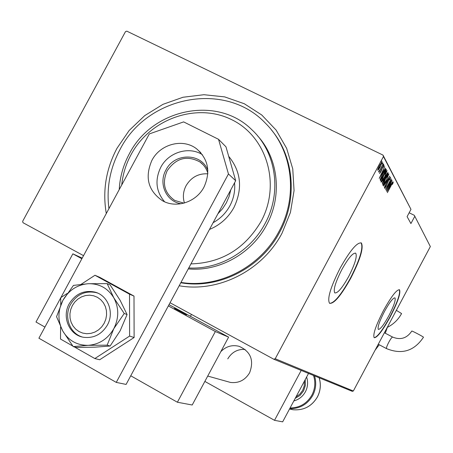 <?xml version="1.0" encoding="UTF-8"?>
<svg xmlns="http://www.w3.org/2000/svg" width="453" height="453" viewBox="0 0 453 453"><rect width="100%" height="100%" fill="white"/><g stroke="black" fill="none" stroke-linecap="round" stroke-linejoin="round"><path stroke-width="0.68" d="M106.291 213.539C102.423 190.883 105.991 169.128 116.993 148.284L129.156 130.498L144.717 115.617L162.95 104.349L183.001 97.253L203.918 94.711L224.688 96.891L244.297 103.743L261.743 114.983L276.126 130.102L286.658 148.38L292.757 168.901L294.054 190.622L290.447 212.4L282.089 233.091C262.53 270.583 218.442 292.808 179.178 285.764M180.798 282.751C218.55 289.535 260.917 268.17 279.716 232.151C297.802 199.156 294.167 157.021 271.59 130.124M341.794 269.665C335.463 282.168 333.125 289.914 334.784 292.893C337.644 293.419 342.281 287.938 348.714 276.443C354.965 264.15 357.309 256.421 355.741 253.25C352.989 252.553 348.34 258.023 341.794 269.665M384.461 311.488C379.421 321.358 377.372 327.326 378.312 329.399C380.226 329.541 383.736 324.999 388.838 315.781C393.833 306.041 395.882 300.073 394.993 297.887C393.142 297.644 389.631 302.179 384.461 311.488M383.527 310.464C375.848 325.509 372.728 334.586 374.178 337.695C377.111 337.864 382.445 330.956 390.169 316.975C397.74 302.225 400.86 293.159 399.535 289.79C396.749 289.382 391.415 296.273 383.527 310.464M374.167 337.683C377.304 337.179 382.564 330.237 389.937 316.857C397.508 302.1 400.628 293.04 399.291 289.671L399.274 289.654M340.22 267.978C330.565 287.077 327.015 298.85 329.563 303.306C333.946 304.037 341.001 295.696 350.724 278.284C360.203 259.682 363.765 247.933 361.42 243.04C357.287 241.913 350.22 250.226 340.22 267.978M329.625 303.351C334.235 303.199 341.171 294.795 350.435 278.131C359.909 259.535 363.47 247.785 361.12 242.887L360.984 242.785M83.533 255.645L22.99 222.689L22.65 221.313L125.475 31.642L126.823 31.149L383 155.096L410.973 209.371L383.453 156.534L275.231 358.742L353.334 391.013L352.275 391.335L273.765 359.201L170.045 302.74M414.319 215.322L430.35 246.562L414.319 215.322L409.155 212.774M378.725 169.422L377.717 170.283L378.159 168.425L379.625 165.322L382.23 161.738L380.378 166.693L378.725 169.422L378.436 169.28M383.317 164.037L378.951 172.197L379.512 170.849L378.612 171.868L378.668 171.427L380.254 169.399L383.187 163.975M379.563 173.567L382.626 167.157L384.07 165.169L383.697 166.664L383.244 167.316L383.549 166.189L382.728 167.27L380.888 171.766L379.563 173.567M386.081 169.207L386.364 169.733L380.497 180.696L380.22 179.445L382.74 173.697C384.133 170.962 385.226 169.439 386.018 169.122L385.831 169.082M388.147 173.08L382.349 183.918L383.334 180.424L385.979 175.192L387.881 172.593L388.147 173.08L387.53 172.78L387.066 173.641M389.744 176.07L384.393 187.48L388.629 178.12L383.595 186.087L389.716 176.058M391.771 179.864L386.183 190.588L390.073 181.183L385.514 189.428L391.199 178.793L387.315 188.193L391.771 179.864M391.109 185.668L387.372 192.661L391.092 185.424L393.238 182.089L392.813 183.697L392.338 184.422L392.672 183.171L390.996 185.611M430.35 246.562L353.334 391.013M410.973 209.371L407.1 216.63L410.916 223.561L414.688 216.5M386.766 191.613L392.026 180.345L390.412 184.099L390.775 184.75L392.774 181.744L386.766 191.613M390.622 177.168L389.637 179.983L390.022 178.244L388.901 179.762L386.16 186.274L384.625 188.408L385.35 186.183L385.775 185.651L385.22 187.327L386.058 186.183L388.833 179.603L390.548 177.129M386.381 180.453C384.965 183.193 383.799 184.841 382.893 185.385L385.424 178.822C386.839 176.081 387.995 174.456 388.889 173.935L386.262 180.39M384.586 177.208C383.153 179.983 381.975 181.642 381.052 182.191L383.606 175.543C385.039 172.774 386.211 171.132 387.117 170.611L384.461 177.151M379.206 178.442L384.693 166.613L383.012 170.56L383.408 171.279L385.514 168.142L379.206 178.442M383.204 165.396L383.617 164.314L382.949 165.271M382.445 163.986L382.864 162.899L382.19 163.861M381.205 161.67L381.624 160.572L381.205 161.67L380.939 161.545M383.453 156.534L383 155.096M273.765 359.201L275.231 358.742M273.436 132.452L273.046 132.004L273.436 132.452M390.129 184.382L390.775 184.75M390.299 184.524L387.847 189.564L390.158 185.764L389.75 185.192M384.937 187.18L385.214 187.316L384.931 187.185M383.306 184.178L382.87 184.716M388.295 174.297L388.113 174.96M385.497 178.963L383.476 184.263L386.301 180.317L388.334 175.096L385.378 178.907M383.057 184.037L383.453 184.229M387.847 174.858L388.215 175.039M382.757 182.48L384.62 179.026L383.419 180.549L382.757 182.48L382.428 182.316M382.383 182.434L382.864 182.667M385.265 177.984L387.309 173.759L386.052 175.334L385.265 177.984L384.812 177.763M384.795 177.825L385.322 178.08M381.477 180.974L381.024 181.523M386.522 170.962L386.335 171.653M383.685 175.69L381.641 181.058L384.506 177.072L386.562 171.789L383.561 175.628M381.216 180.826L381.619 181.024M386.058 171.54L386.437 171.727M385.616 169.207L386.364 169.733M385.735 169.428L385.293 170.26L384.903 170.068M380.514 179.184L380.175 179.824M380.95 179.309L380.327 179.009L381.018 179.428L385.577 170.515L385.158 170.3L382.819 173.844L380.82 178.488L381.018 179.428M384.846 170.152L385.158 170.3M382.711 170.855L383.408 171.279M382.921 171.041L382.462 171.795M382.445 171.772L380.333 176.296L382.757 172.338L382.315 171.704M378.034 169.179L377.785 169.501M381.562 162.225L381.437 162.633M379.716 165.464L378.278 169.303L380.299 166.534L381.726 162.791L379.58 165.402M381.296 162.582L381.63 162.74M190.945 263.901C221.477 262.978 244.846 248.822 261.058 221.438C281.234 184.467 266.834 136.517 231.613 119.637C196.676 102.208 150.085 118.85 131.03 154.671C125.894 164.229 122.797 174.331 121.727 184.983M119.235 189.592C119.892 177.089 123.222 165.232 129.23 154.02C151.976 108.816 217.066 95.045 251.8 129.688C276.234 152.078 282.191 192.548 264.971 223.731C250.243 251.743 218.856 269.795 188.765 267.955M213.12 222.689C220.305 218.725 225.888 213.108 229.869 205.843C233.731 198.522 235.3 190.849 234.563 182.831M228.691 156.319C241.098 171.585 242.848 188.652 233.935 207.508C228.267 217.729 220.118 225.033 209.484 229.439M180.979 282.423C218.539 288.623 260.316 267.208 278.969 231.489C298.606 195.849 292.519 149.796 265.526 123.301C225.3 80.396 146.919 95.872 119.881 149.767C109.96 168.493 106.308 188.125 108.93 208.657M188.25 268.901C218.895 271.828 251.494 253.765 266.534 225.101C282.502 196.053 278.555 158.72 257.649 135.906M181.166 203.748C166.296 201.778 158.142 183.471 165.94 170.005C174.428 152.57 201.636 152.706 207.848 170.447M207.848 173.256C206.472 168.561 203.856 164.807 200 161.981C187.027 155.045 176.087 157.961 167.18 170.73C161.823 183.103 164.343 193.006 174.733 200.436L183.901 203.148M207.819 173.822C198.391 173.34 191.149 177.293 186.092 185.673C183.165 191.342 182.616 197.117 184.445 202.995M230.753 189.909L229.088 196.562L226.33 202.887L222.559 208.697L217.893 213.81M304.41 381.149L304.246 385.882L302.672 390.356L299.835 394.138L296.013 396.868M107.355 325.107C114.564 312.553 107.939 295.254 94.847 292.083C83.981 289.909 75.436 293.821 69.207 303.81C61.585 316.947 69.354 335.237 83.601 337.287C93.76 338.47 101.682 334.41 107.355 325.107M124.218 313.487L113.771 297.751L107.163 283.635L88.273 283.708L73.454 285.407L62.916 300.299L56.557 316.681L62.746 330.979L73.193 346.59L76.376 347.428L94.841 347.179L110.113 346.018L107.146 345.169L113.788 328.697L124.218 313.487L127.072 314.546L120.158 330.792L110.113 346.018M73.193 346.59L88.114 345.333L107.146 345.169M107.163 283.635L110.113 284.892L120.119 300.294L127.072 314.546M88.273 283.708C77.231 284.699 68.777 290.226 62.916 300.299C57.695 310.735 57.639 320.962 62.746 330.979C68.528 340.594 76.982 345.379 88.114 345.333C99.269 344.461 107.831 338.912 113.788 328.697C119.048 318.097 119.043 307.78 113.771 297.751C107.837 288.199 99.337 283.516 88.273 283.708M74.286 346.879L94.824 358.55L129.615 336.069L129.518 294.178L94.966 275.26L81.2 284.274M67.112 293.499L60.759 297.655L60.719 304.75M94.966 275.26L99.779 277.344L133.997 296.081L134.116 337.525L99.683 359.756L94.824 358.55M60.589 326.84L60.521 339.059L72.746 346.007M129.615 336.069L134.116 337.525M129.518 294.178L133.997 296.081M202.355 154.632C188.799 145.968 168.454 152.265 160.741 167.338C154.694 180.073 155.985 191.551 164.603 201.783M203.997 187.078C210.809 171.846 208.329 159.082 196.545 148.777C182.865 138.04 160.198 144.031 151.891 160.379C144.586 177.31 148.097 190.747 162.429 200.707C176.143 208.72 196.251 202.208 203.997 187.078M60.759 297.791L38.907 338.221L116.262 382.394L228.448 173.969L218.539 139.314L183.635 121.897L149.32 133.918L60.872 297.587M218.539 139.314L225.968 146.812L235.696 180.724L228.448 173.969M116.262 382.394L126.098 384.421L235.696 180.724M387.241 327.417C393.47 324.291 398.249 319.676 401.579 313.561L396.347 310.339M174.416 308.391L186.528 314.943L174.416 308.391M130.747 375.775L177.389 402.236L192.208 404.999L228.612 337.123L169.02 304.648M44.932 327.077L35.997 322.009L72.859 253.839L82.197 258.119M177.389 402.236L215.339 331.539L168.34 305.911M81.857 258.748L72.859 253.839M215.339 331.539L228.612 337.123M72.355 305.571L70.702 309.586L69.926 313.844L70.056 318.131L71.098 322.242L72.995 325.962L75.657 329.11L78.952 331.528L82.718 333.091L86.766 333.719L90.889 333.374L94.887 332.077L98.544 329.886L101.687 326.919L104.15 323.317L105.809 319.274L106.585 314.982L106.432 310.667L105.362 306.545L103.431 302.825L100.742 299.693L97.423 297.304L93.652 295.775L89.609 295.18L85.509 295.549L81.546 296.862L77.916 299.048L74.802 301.998L72.355 305.571M82.18 336.981C69.547 333.238 63.658 316.409 70.611 304.303C76.823 294.342 85.345 290.441 96.183 292.61L97.588 293.051M378.266 344.257L386.522 348.612C401.89 354.869 414.206 351.075 423.476 337.225L423.442 337.174C422.989 336.511 411.483 330.48 411.794 331.064C406.958 338.272 400.577 340.282 392.649 337.089L392.66 337.094M227.768 358.878C231.749 352.208 237.508 349.048 245.05 349.393M220.838 351.624C226.013 346.381 232.089 344.608 239.071 346.307C250.752 351.539 254.258 360.373 249.592 372.825C245.124 380.175 238.759 383.38 230.498 382.44L227.066 381.477M204.858 381.415L274.518 420.333L282.661 421.851L308.533 373.431M190.419 316.307L191.449 314.393M274.518 420.333L301.194 370.429M289.524 409.014L292.898 409.733C303.567 410.628 311.721 406.386 317.36 397.009C320.531 390.814 321.126 384.404 319.155 377.779M314.552 375.894C316.556 382.649 315.945 389.189 312.712 395.509C307.462 404.399 299.795 408.787 289.699 408.674M290.067 407.989C299.654 407.859 306.924 403.566 311.885 395.118C315.124 388.765 315.667 382.213 313.51 375.469M306.607 377.038C308.238 382.106 307.836 387.032 305.396 391.817C302.78 396.5 298.929 399.54 293.838 400.933M295.203 398.374L300.045 395.373L303.584 390.854L305.379 385.384L305.214 379.642M386.522 348.612C386.222 347.893 386.981 345.758 388.804 342.208C390.701 338.77 391.987 337.066 392.649 337.089M375.214 349.971L379.229 344.761M387.332 327.372L385.316 333.238L387.264 327.406M361.12 242.887L361.42 243.04M355.367 253.057L355.741 253.25M390.022 178.244L389.722 178.097M388.306 175.056L387.859 174.841M383.476 184.263L383.051 184.054M384.62 179.026L384.257 178.85M387.241 173.731L386.924 173.573M386.528 171.744L386.069 171.523M381.641 181.058L381.211 180.843M381.698 162.757L381.307 162.565M203.182 164.813L200 161.981M319.184 377.791C321.16 384.416 320.565 390.826 317.394 397.015C311.76 406.392 303.589 410.633 292.898 409.733L289.569 408.929M96.183 292.61L94.847 292.083M196.545 148.777L200.764 152.65M230.498 382.44L207.729 376.064M375.112 350.169L379.24 344.773M384.393 332.757L392.609 337.066"/></g></svg>
